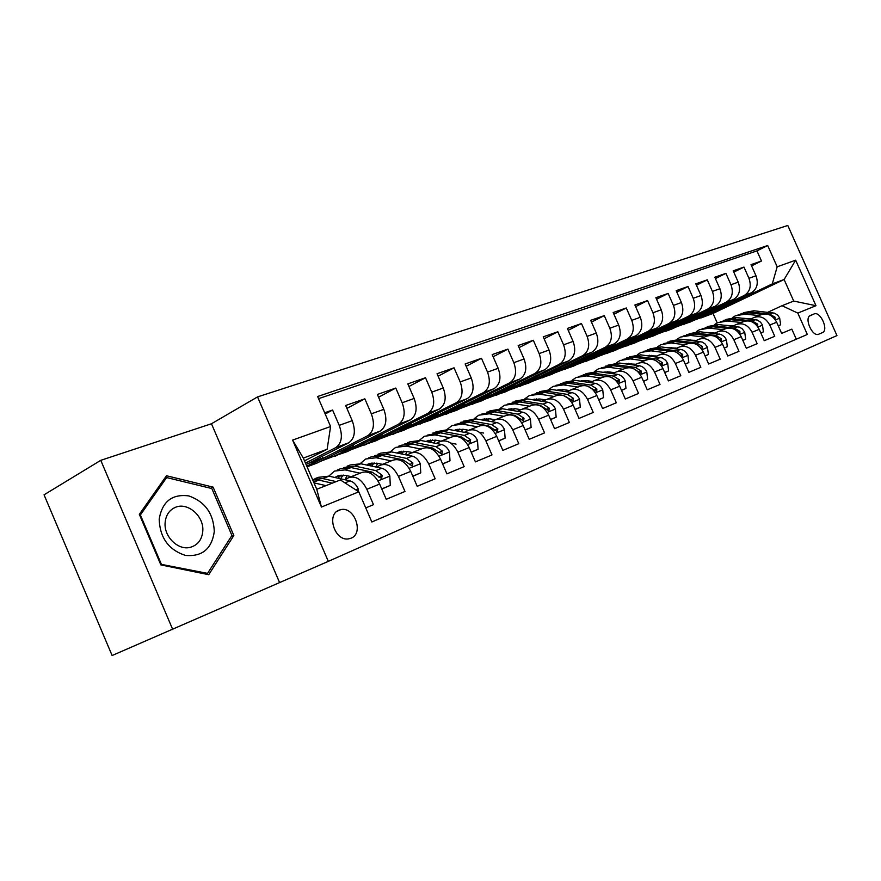 <?xml version="1.0" encoding="UTF-8"?>
<svg xmlns="http://www.w3.org/2000/svg" width="881" height="881" viewBox="0 0 881 881"><rect width="100%" height="100%" fill="white"/><g stroke="black" fill="none" stroke-linecap="round" stroke-linejoin="round"><path stroke-width="1.32" d="M351.09 538.192C364.227 533.28 354.338 506.146 340.727 509.647L339.009 510.176C326.146 514.57 334.824 541.231 348.402 538.908L351.09 538.192M100.764 460.334L44.05 494.814L112.118 655.53L328.305 561.362L257.538 396.902L211.473 423.75L100.764 460.334L172.775 629.607M328.305 561.362L836.95 335.573L787.79 225.47L257.538 396.902M365.758 507.908L373.489 504.67L366.837 489.285L379.645 484.065C374.579 474.253 368.566 470.421 361.595 472.59L349.823 477.238M379.645 484.065L386.241 499.318L404.974 491.455L398.454 476.39L410.733 471.39C405.745 461.787 399.765 458.076 392.794 460.256L381.55 464.705M410.733 471.39L417.198 486.323L435.17 478.779L428.772 464.034L440.555 459.232C435.655 449.839 429.719 446.238 422.748 448.418L411.989 452.669M440.555 459.232L446.909 473.857L464.155 466.622L457.878 452.173L469.199 447.559C464.364 438.353 458.472 434.851 451.513 437.053L441.227 441.117M469.199 447.559L475.432 461.886L492.005 454.937L485.838 440.775L496.719 436.337C491.972 427.329 486.114 423.915 479.176 426.118L469.32 430.016M496.719 436.337L502.842 450.389L518.788 443.694L512.72 429.818L523.193 425.545C518.513 416.713 512.709 413.398 505.782 415.601L496.333 419.334M523.193 425.545L529.206 439.322L544.546 432.89L538.599 419.268L548.676 415.16C544.062 406.504 538.302 403.278 531.397 405.48L522.334 409.059M548.676 415.16L554.59 428.673L569.357 422.473L563.51 409.114L573.212 405.161C568.674 396.659 562.959 393.521 556.076 395.723L547.376 399.159M573.212 405.161L579.026 418.42L593.265 412.451L587.506 399.335L596.866 395.514C592.395 387.177 586.735 384.116 579.863 386.319L571.516 389.622M596.866 395.514L602.582 408.531L616.315 402.771L610.654 389.898L619.684 386.219C615.279 378.037 609.652 375.042 602.824 377.244L594.807 380.416M619.684 386.219L625.312 399.005L638.56 393.444L632.987 380.801L641.698 377.244C637.359 369.205 631.787 366.287 624.981 368.489L617.273 371.54M641.698 377.244L647.238 389.798L660.023 384.435L654.55 372.013L662.964 368.577C658.68 360.681 653.162 357.84 646.39 360.032L638.967 362.961M662.964 368.577L668.415 380.911L680.771 375.724L675.375 363.523L683.513 360.197C679.295 352.444 673.811 349.669 667.082 351.849L659.935 354.68M683.513 360.197L688.876 372.333L700.824 367.311L695.505 355.307L703.379 352.103C699.217 344.482 693.788 341.762 687.081 343.942L680.209 346.662M703.379 352.103L708.654 364.029L720.218 359.173L714.987 347.378L722.596 344.273C718.489 336.784 713.103 334.119 706.441 336.3L699.811 338.921M722.596 344.273L727.794 356.001L738.983 351.299L733.829 339.692L741.196 336.685C737.144 329.318 731.814 326.719 725.184 328.888L718.797 331.41M741.196 336.685L746.317 348.226L757.153 343.678L752.077 332.258L759.213 329.351C755.215 322.094 749.929 319.55 743.344 321.719L737.177 324.153M759.213 329.351L764.256 340.694L774.751 336.289L769.752 325.045C765.787 317.876 760.523 315.365 753.96 317.512L750.59 319.076M700.78 315.156L701.056 315.772L683.072 324.384L690.352 321.983L751.207 292.877C757.054 289.188 758.651 283.484 755.986 275.775L751.03 264.63L761.47 261.007L751.592 265.886M683.204 324.682L744.17 295.498C750.039 291.798 751.636 286.061 748.949 278.297L743.971 267.086L733.785 272.13M743.971 267.086L733.201 270.83L738.234 282.151C740.943 289.981 739.357 295.763 733.466 299.485L672.324 328.8L664.957 331.586L726.219 302.183L733.466 299.485M663.833 328.965L664.142 329.659L646.004 338.381L653.735 335.826L715.163 306.302C721.076 302.546 722.662 296.688 719.909 288.726L714.799 277.229L725.911 273.363L715.405 278.583M644.485 336.201L644.804 336.927L626.589 345.715L634.562 343.061L696.276 313.339C702.212 309.539 703.787 303.604 700.979 295.509L695.803 283.825L707.278 279.839L696.431 285.246M624.508 343.656L624.849 344.438L606.568 353.281L614.795 350.539L676.762 320.607C682.731 316.775 684.284 310.751 681.431 302.535L676.168 290.642L688.028 286.523L676.828 292.129M603.87 351.365L604.234 352.191L585.887 361.089L594.378 358.248L656.587 328.117C662.578 324.252 664.131 318.14 661.224 309.782L655.882 297.701L668.139 293.439L656.565 299.243M582.539 359.327L582.925 360.197L564.534 369.15L573.3 366.21L635.741 335.881C641.753 331.983 643.273 325.783 640.322 317.281L634.893 304.991L647.568 300.586L635.608 306.61M560.492 367.553L560.9 368.478L542.454 377.486L551.517 374.447L614.167 343.92C620.191 339.989 621.7 333.69 618.693 325.045L613.176 312.535L626.292 307.976L613.925 314.231M537.685 376.066L538.115 377.046L519.625 386.109L528.996 382.96L591.823 352.246C597.88 348.27 599.366 341.883 596.294 333.084L590.688 320.343L604.278 315.629L591.47 322.127M514.075 384.876L514.537 385.922L496.014 395.018L505.705 391.759L568.686 360.858C574.753 356.849 576.218 350.363 573.091 341.41L567.397 328.437L581.471 323.547L568.212 330.309M489.616 393.994L490.1 395.106L471.555 404.258L481.599 400.866L544.711 369.789C550.779 365.747 552.222 359.162 549.039 350.043L543.247 336.828L557.838 331.763L544.106 338.8M464.276 403.443L464.794 404.621L446.226 413.817L456.622 410.304L519.834 379.061C525.924 374.976 527.334 368.291 524.074 358.996L518.182 345.539L533.335 340.275L519.096 347.61M437.989 413.233L438.54 414.499L419.973 423.728L430.743 420.083L494.021 388.675C500.111 384.557 501.487 377.762 498.172 368.302L492.171 354.58L507.897 349.107L493.129 356.761M410.7 423.387L411.295 424.741L392.739 434.014L403.916 430.225L467.205 398.664C473.295 394.501 474.639 387.607 471.247 377.96L465.146 363.963L481.489 358.292L466.159 366.276M382.376 433.926L383.004 435.379L364.47 444.685L376.066 440.742L439.333 409.037C445.423 404.853 446.733 397.838 443.264 388.003L437.053 373.731L454.045 367.829L438.121 376.176M352.929 444.883L353.6 446.436L335.11 455.774L347.158 451.667L410.337 419.841C416.416 415.612 417.682 408.487 414.147 398.454L407.815 383.885L425.501 377.74L408.949 386.473M307.073 466.82L317.116 463.021L380.163 431.084C386.219 426.822 387.442 419.565 383.83 409.335L377.376 394.457L395.789 388.058L378.577 397.221M306.081 464.529L348.722 442.791C354.757 438.496 355.924 431.128 352.224 420.678L345.66 405.48L364.844 398.818L346.927 408.421M366.837 489.285C361.739 479.385 355.715 475.509 348.744 477.667L344.603 479.671M398.454 476.39C393.433 466.71 387.442 462.954 380.471 465.124L376.385 467.095M428.772 464.034C423.838 454.563 417.88 450.918 410.909 453.098L406.879 455.036M457.878 452.173C453.021 442.89 447.108 439.355 440.148 441.546L436.161 443.451M485.838 440.775C481.059 431.69 475.189 428.243 468.24 430.446L464.298 432.318M512.72 429.818C508.018 420.909 502.192 417.561 495.254 419.763L491.367 421.614M538.599 419.268C533.963 410.546 528.182 407.275 521.266 409.489L517.422 411.306M563.51 409.114C558.939 400.558 553.213 397.375 546.308 399.589L542.52 401.384M587.506 399.335C583.013 390.933 577.33 387.838 570.459 390.041L566.703 391.814M610.654 389.898C606.227 381.66 600.589 378.632 593.739 380.834L590.039 382.585M632.987 380.801C628.616 372.707 623.032 369.756 616.215 371.958L612.548 373.676M654.55 372.013C650.244 364.062 644.694 361.188 637.91 363.379L634.298 365.075M675.375 363.523C671.135 355.715 665.64 352.896 658.889 355.087L655.31 356.761M695.505 355.307C691.321 347.643 685.881 344.889 679.163 347.081L675.628 348.722M714.987 347.378C710.857 339.835 705.45 337.148 698.776 339.328L695.285 340.958M733.829 339.692C729.754 332.28 724.402 329.648 717.762 331.818L714.304 333.425M752.077 332.258C748.057 324.957 742.749 322.391 736.142 324.56L732.739 326.146M814.066 313.955L810.465 315.442C803.879 317.589 812.029 336.795 818.482 334.317L822.402 332.633C828.911 330.342 820.663 311.29 814.286 313.867L809.661 315.938L814.286 313.867M304.507 460.862L327.148 449.255L303.317 458.098L316.753 489.274L340.396 479.947L358.809 491.829L371.837 521.993L807.326 334.461L797.812 313.096L781.998 305.707L767.891 312.237M358.809 491.829L321.444 507.049L292.602 440.093L330.595 426.514L317.634 396.505L767.692 245.513L777.174 266.8L795.664 260.181L815.982 305.696L797.812 313.096M305.476 463.098L335.771 447.614L348.722 442.791M306.962 466.567L367.74 435.71L380.163 431.084M335.276 456.16L398.421 424.279L410.337 419.841M364.635 445.059L427.869 413.31L439.333 409.037M392.904 434.388L456.182 402.76L467.205 398.664M420.127 424.091L483.416 392.618L494.021 388.675M446.381 414.169L509.625 382.861L519.834 379.061M471.709 404.599L534.866 373.456L544.711 369.789M496.157 395.36L559.204 364.393L568.686 360.858M519.779 386.44L582.671 355.649L591.823 352.246M542.597 377.817L605.324 347.213L614.167 343.92M564.677 369.469L627.195 339.064L635.741 335.881M586.03 361.408L648.339 331.19L656.587 328.117M606.701 353.589L668.778 323.58L676.762 320.607M626.732 346.024L688.546 316.213L696.276 313.339M646.136 338.689L707.685 309.088L715.163 306.302M761.47 261.007L756.966 250.887L318.57 398.653M335.771 447.614C341.795 443.308 342.951 435.886 339.207 425.347L332.589 410.028L324.671 412.771M364.844 398.818L371.341 413.817C374.998 424.135 373.797 431.437 367.74 435.71M395.789 388.058L402.165 402.749C405.734 412.859 404.489 420.039 398.421 424.279M425.501 377.74L431.756 392.133C435.247 402.044 433.959 409.103 427.869 413.31M454.045 367.829L460.19 381.925C463.604 391.649 462.272 398.597 456.182 402.76M481.489 358.292L487.523 372.112C490.871 381.649 489.506 388.488 483.416 392.618M507.897 349.107L513.832 362.675C517.114 372.035 515.715 378.764 509.625 382.861M533.335 340.275L539.161 353.589C542.377 362.774 540.945 369.392 534.866 373.456M557.838 331.763L563.576 344.823C566.725 353.843 565.272 360.373 559.204 364.393M581.471 323.547L587.12 336.377C590.204 345.242 588.728 351.662 582.671 355.649M604.278 315.629L609.828 328.228C612.868 336.938 611.359 343.26 605.324 347.213M626.292 307.976L631.754 320.354C634.738 328.91 633.219 335.154 627.195 339.064M647.568 300.586L652.942 312.755C655.871 321.169 654.33 327.314 648.339 331.19M668.139 293.439L673.425 305.399C676.3 313.68 674.747 319.737 668.778 323.58M688.028 286.523L693.237 298.296C696.056 306.434 694.492 312.414 688.546 316.213M707.278 279.839L712.41 291.413C715.185 299.419 713.61 305.311 707.685 309.088M725.911 273.363L730.977 284.75C733.697 292.635 732.111 298.45 726.219 302.183M796.292 339.207L791.81 329.142L781.634 333.403L776.668 322.226C772.725 315.101 767.483 312.612 760.931 314.759L754.984 317.116M781.998 305.707L793.726 301.082L784.112 279.508L772.285 283.902L777.174 266.8M717.211 322.898L713.004 313.427L784.112 279.508L795.664 260.181M713.004 313.427L700.913 317.986L772.285 283.902M718.422 308.559L718.687 309.143L700.913 317.986M700.791 317.7L693.754 320.354M683.072 324.384L675.738 327.159M682.599 321.95L682.885 322.611L664.957 331.586M664.825 331.278L657.16 334.174M646.004 338.381L638.009 341.41M626.589 345.715L618.253 348.865M606.568 353.281L597.847 356.574M585.887 361.089L576.78 364.525M564.534 369.15L555.008 372.751M542.454 377.486L532.498 381.242M519.625 386.109L509.207 390.041M496.014 395.018L485.101 399.137M471.555 404.258L460.135 408.564M446.226 413.817L434.256 418.343M419.973 423.728L407.418 428.474M392.739 434.014L379.579 438.991M364.47 444.685L350.649 449.905M335.11 455.774L320.596 461.259M756.966 250.887L767.692 245.513M718.687 309.143L711.694 311.775M332.589 410.028L325.199 414.015M701.056 315.772L693.754 318.526M682.885 322.611L675.253 325.474M664.142 329.659L656.18 332.655M644.804 336.927L636.489 340.055M624.849 344.438L616.149 347.709M604.234 352.191L595.149 355.605M582.925 360.197L573.421 363.776M560.9 368.478L550.955 372.223M538.115 377.046L527.708 380.966M514.537 385.922L503.635 390.019M490.1 395.106L478.691 399.401M464.794 404.621L452.823 409.125M438.54 414.499L425.986 419.213M411.295 424.741L398.113 429.697M383.004 435.379L369.161 440.588M353.6 446.436L339.053 451.909M322.292 456.259L323.019 457.933L306.797 466.181M323.019 457.933L307.733 463.681M330.595 426.514L327.148 449.255M793.726 301.082L815.982 305.696M321.444 507.049L316.753 489.274M292.602 440.093L303.317 458.098M279.453 582.308L211.473 423.75M160.871 564.919L208.72 574.687L233.839 535.527L213.114 487.127L166.487 475.751L139.33 514.339L160.871 564.919M210.878 488.316L213.114 487.127M230.987 536.903L233.839 535.527M778.242 325.783L780.665 324.781L779.663 318.041L777.769 315.266L774.575 313.162L753.905 310.773L743.465 312.678M758.849 315.585L745.271 314.132L735.393 315.805L732.552 317.523M750.931 318.922L742.881 318.239M775.005 319.351L775.104 317.215L769.565 314.043L750.634 312.039L741.075 313.57M738.08 314.759L748.564 312.854L762.164 314.286M778.286 325.86L780.665 324.781M214.292 531.507C213.499 513.48 204.987 501.619 188.743 495.904C172.081 493.778 162.225 501.531 159.186 519.162C159.879 537.795 168.612 549.876 185.373 555.393C202.134 556.913 211.77 548.951 214.292 531.507M202.795 531.089C204.15 515.969 187.257 501.531 174.934 507.544C169.075 510.352 165.804 515.396 165.121 522.686C163.767 536.694 178.292 550.757 190.362 547.31C197.851 545.075 201.991 539.668 202.795 531.089M161.212 563.895L140.365 514.945L166.641 477.568L211.836 488.548L231.923 535.461L207.553 573.377L160.573 564.214M139.738 515.286L140.365 514.945M164.284 478.89L166.641 477.568M205.956 574.126L207.553 573.377M760.81 332.952L763.442 331.862L762.461 325.001L760.534 322.193L757.319 320.045L736.494 317.545L725.9 319.473M741.273 322.534L727.585 321.014L717.641 322.677L714.689 324.494M733.278 325.893L724.556 325.221M757.484 326.366L757.781 324.186L752.187 320.948L733.124 318.856L723.477 320.398M720.35 321.631L730.988 319.693L744.709 321.202M760.854 333.04L763.442 331.862M742.826 340.352L745.678 339.174L744.709 332.192L742.276 328.855L739.511 327.148L718.533 324.538L707.795 326.488M723.125 329.703L709.348 328.117L699.349 329.769L696.265 331.674M690.186 339.758L689.966 340.308M715.064 333.073L705.747 332.423M694.415 340.264L694.118 340.815M739.919 333.58L739.908 331.377L734.269 328.073L715.064 325.893L705.318 327.424M702.058 328.712L712.85 326.752L726.715 328.338M742.87 340.451L745.678 339.174M724.248 347.995L727.343 346.718L726.385 339.614L724.413 336.696L721.132 334.472L700.01 331.752L689.107 333.734M704.404 337.104L690.517 335.441L680.462 337.082L677.258 339.097M671.168 347.433L670.904 348.127M696.265 340.495L686.42 339.868M675.397 347.973L675.055 348.656M720.647 340.958L721.44 341.046L721.451 338.811L715.768 335.43L696.419 333.15L686.596 334.681M683.193 336.024L694.14 334.031L708.148 335.694M724.292 348.105L727.343 346.718M705.053 355.891L708.401 354.514L707.465 347.268L704.976 343.821L702.157 342.037L680.87 339.196L669.813 341.2M685.055 344.746L671.08 343.006L660.959 344.636L657.622 346.762M651.555 355.384L651.246 356.221M676.85 348.16L666.488 347.566M655.772 355.935L655.398 356.728M701.232 348.513L702.355 348.766L702.399 346.475L696.651 343.028L677.17 340.639L667.258 342.169M663.701 343.568L674.813 341.553L688.975 343.304M705.108 356.012L708.401 354.514M685.209 364.051L688.821 362.565L687.907 355.186L685.385 351.673L682.555 349.856L661.113 346.883L649.881 348.92M649.22 355.197L648.548 355.869M665.067 352.653L650.993 350.825L640.817 352.433L637.348 354.691M631.281 363.6L630.95 364.613M656.797 356.067L645.938 355.528M685.275 364.183L688.821 362.565M681.002 356.122L682.632 356.739L682.709 354.404L676.905 350.88L657.292 348.38L647.282 349.911M643.571 351.365L654.858 349.328L669.186 351.167M676.597 352.433L680.011 355.032M664.692 372.498L668.591 370.89L667.699 363.368L665.651 360.307L662.281 357.928L640.696 354.834L629.287 356.893M628.638 363.335L627.834 364.183M644.396 360.814L630.223 358.908L620.004 360.494L616.381 362.884M610.346 372.112L609.982 373.313M636.049 364.249L624.728 363.765M664.748 372.619L668.591 370.89M655.145 360.241L662.237 364.987L662.336 362.598L656.488 358.996L636.743 356.376L626.644 357.906M622.768 359.426L634.221 357.356L648.746 359.294M625.796 363.908L626.402 363.446M643.46 381.231L647.656 379.502L646.786 371.837C645.068 368.379 642.612 366.364 639.441 365.78L619.585 363.049L608 365.141M607.361 371.76L606.414 372.795M623.021 369.271L608.749 367.267L598.474 368.831L594.708 371.364M588.706 380.922L588.31 382.321M614.597 372.718L608.958 371.914L602.813 372.278M643.515 381.363L647.656 379.502M633.263 368.511L641.137 373.522L641.28 371.077L635.377 367.399L615.489 364.646L605.302 366.177M601.249 367.762L612.89 365.659L627.624 367.707M604.223 372.487L605.027 371.848M621.468 390.283L625.984 388.422L625.136 380.603C623.396 377.079 620.918 375.02 617.724 374.414L597.736 371.551L585.975 373.676M585.347 380.493L584.279 381.726M600.886 378.015L586.526 375.923L576.196 377.464L572.276 380.151M566.329 390.063L565.91 391.693M592.395 381.473L586.757 380.636L580.15 381.11M621.523 390.415L625.984 388.422M610.753 377.145L619.299 382.354L619.464 379.854L613.517 376.088L593.497 373.203L583.233 374.733M578.982 376.385L590.81 374.249L605.809 376.429M581.912 381.374L582.925 380.537M581.46 380.768L580.777 381.198M598.684 399.655L603.54 397.65L602.725 389.677C600.952 386.087 598.452 383.984 595.237 383.356L575.117 380.361L563.168 382.508M562.563 389.523L561.373 390.977M577.958 387.078L563.51 384.876L553.136 386.396L549.05 389.248M543.17 399.545L542.773 401.262M569.401 390.536L563.774 389.666L556.704 390.261M598.739 399.787L603.54 397.65M587.407 386.087L596.679 391.505L596.878 388.95L590.876 385.096L570.734 382.068L560.371 383.587M555.933 385.316L567.948 383.147L583.288 385.471M558.818 390.58L560.03 389.545M558.51 389.765L557.574 390.393M575.062 409.368L580.282 407.22L579.5 399.082C577.694 395.426 575.172 393.278 571.934 392.629L551.693 389.479L539.546 391.66M538.963 398.906L537.652 400.591M554.193 396.472L539.657 394.159L529.239 395.646L524.977 398.686M519.184 409.401L518.931 410.59M545.57 399.941L539.943 399.027L532.432 399.743M575.117 409.511L580.282 407.22M563.058 395.327L573.223 400.987L573.476 398.366L567.408 394.424L547.145 391.241L536.694 392.761M532.047 394.567L544.26 392.375L560.096 394.864M534.91 400.15L536.32 398.873M534.745 399.082L533.534 399.919M550.548 419.455L556.153 417.154L555.404 408.839C553.576 405.117 551.032 402.914 547.773 402.232L527.411 398.928L515.066 401.141M514.504 408.63L513.094 410.568M529.547 406.207L514.933 403.784L504.472 405.238L500.034 408.487M494.34 419.631L494.219 420.259M520.847 409.676L515.253 408.74L507.291 409.588M550.614 419.598L556.153 417.154M507.291 404.148L519.702 401.923L540.097 405.282L548.896 410.821L549.193 408.145L543.081 404.104L522.697 400.767L512.158 402.276M510.143 410.072L511.751 408.542M510.099 408.751L508.634 409.819M525.098 429.928L531.122 427.45L530.406 418.96C528.556 415.16 525.979 412.914 522.708 412.198L502.225 408.729L489.671 410.975M489.142 418.728L487.634 420.953M503.976 416.317L489.285 413.773L478.79 415.193L474.154 418.662M495.21 419.785L489.627 418.805L481.213 419.808M525.164 430.071L531.122 427.45M481.61 414.103L494.23 411.845L514.735 415.369L523.655 421.03L523.997 418.288L517.83 414.136L497.336 410.634L486.708 412.143M484.473 420.391L486.268 418.585M484.55 418.772L482.821 420.094M498.668 440.797L505.121 438.143L504.45 429.476C502.566 425.6 499.968 423.287 496.675 422.55L476.092 418.904L463.318 421.184M462.833 429.223L461.237 431.756M477.414 426.811L462.646 424.135L452.118 425.523L447.295 429.234M468.593 430.28L463.021 429.256L454.167 430.435M483.636 433.056L479.264 432.252M498.723 440.94L505.121 438.143M454.948 424.422L467.789 422.131L488.404 425.842L497.435 431.635L497.831 428.816L491.62 424.565L471.016 420.876L460.3 422.373M457.834 431.117L459.816 429.003M458.021 429.179L456.039 430.787M471.17 452.107L478.097 449.255L477.48 440.39C475.564 436.436 472.943 434.08 469.628 433.309L448.947 429.465L435.952 431.789M435.511 440.148L433.848 443M449.806 437.725L434.972 434.906L424.422 436.249L419.4 440.247M440.985 441.194L435.379 440.115L426.074 441.491M456.094 444.112L450.687 443.066M471.236 452.261L478.097 449.255M427.252 435.159L440.313 432.824L461.027 436.723L470.179 442.658L470.63 439.762L464.364 435.401L443.661 431.525L432.868 433.012M430.181 442.295L432.351 439.839M430.479 439.982L428.221 441.91M442.57 463.88L450.004 460.818L449.431 451.755C447.482 447.713 444.839 445.301 441.502 444.487L420.722 440.456L410.161 441.766L407.496 442.802M407.132 451.513L405.414 454.739M421.096 449.068L406.196 446.105L395.624 447.405L390.393 451.7M412.286 452.548L406.637 451.413L396.89 452.999M442.636 464.034L450.004 460.818M398.454 446.304L401.185 445.246L411.757 443.947L432.56 448.044L441.833 454.122L442.35 451.149L436.029 446.667L415.237 442.592L404.357 444.068M401.472 453.935L403.795 451.105M401.835 451.226L399.335 453.495M412.782 476.125L420.755 472.855L420.237 463.571C418.255 459.453 415.59 456.975 412.242 456.127L391.373 451.876L380.801 453.142L377.916 454.266M377.619 463.351L375.868 466.985M391.208 460.884L376.253 457.757L365.67 459.001L360.219 463.648M382.409 464.364L376.738 463.164L366.551 464.992M412.848 476.291L420.755 472.855M368.5 457.911L371.452 456.765L382.035 455.51L402.925 459.827L412.319 466.06L412.903 462.999L406.537 458.395L385.669 454.1L374.7 455.565M371.628 466.082L374.106 462.833M372.046 462.921L369.304 465.586M381.737 488.9L390.283 485.387L389.831 475.883C387.805 471.676 385.118 469.133 381.759 468.252L360.825 463.769L350.242 464.981L347.114 466.192M346.916 475.696L345.297 479.341M360.076 473.185L345.077 469.903L334.483 471.082L328.811 476.114M351.288 476.665L345.594 475.399L336.718 476.39L334.967 477.502M381.803 489.065L390.283 485.387M337.302 469.991L340.507 468.747L351.101 467.558L372.046 472.106L381.572 478.493L382.233 475.344L375.824 470.608L354.878 466.082L343.832 467.536M340.584 478.768L343.194 475.057M341.035 475.101L338.051 478.196M358.237 491.466L358.127 488.724C356.078 484.418 353.358 481.808 349.988 480.883L328.987 476.158L318.404 477.315L315.024 478.625M325.959 485.64L313.988 482.876M317.193 489.098L316.609 488.966M336.179 481.61L322.798 478.57L312.557 479.539M312.667 479.815L318.856 480.101L332.236 483.162M744.17 295.498L751.207 292.877M748.949 278.297L755.986 275.775M339.207 425.347L352.224 420.678M371.341 413.817L383.83 409.335M402.165 402.749L414.147 398.454M431.756 392.133L443.264 388.003M460.19 381.925L471.247 377.96M487.523 372.112L498.172 368.302M513.832 362.675L524.074 358.996M539.161 353.589L549.039 350.043M563.576 344.823L573.091 341.41M587.12 336.377L596.294 333.084M609.828 328.228L618.693 325.045M631.754 320.354L640.322 317.281M652.942 312.755L661.224 309.782M673.425 305.399L681.431 302.535M693.237 298.296L700.979 295.509M712.41 291.413L719.909 288.726M730.977 284.75L738.234 282.151M769.752 325.045L776.668 322.226M775.412 319.935L779.685 318.206M750.634 312.039L753.905 310.773M745.271 314.132L748.564 312.854M769.565 314.043L772.802 312.755M773.727 317.843L775.104 317.215M757.935 327.016L762.483 325.177M733.124 318.856L736.494 317.545M727.585 321.014L730.988 319.693M752.187 320.948L755.535 319.616M756.25 324.891L757.781 324.186M739.908 334.317L744.731 332.368M715.064 325.893L718.533 324.538M709.348 328.117L712.85 326.752M734.269 328.073L737.716 326.708M738.201 332.159L739.908 331.377M721.286 341.861L726.407 339.791M696.419 333.15L700.01 331.752M690.517 335.441L694.14 334.031M715.768 335.43L719.325 334.02M719.568 339.681L721.451 338.811M702.047 349.658L707.487 347.455M677.17 340.639L680.87 339.196M671.08 343.006L674.813 341.553M696.651 343.028L700.329 341.564M700.318 347.433L702.399 346.475M682.169 357.708L687.929 355.373M657.292 348.38L661.113 346.883M650.993 350.825L654.858 349.328M676.905 350.88L680.716 349.372M680.418 355.461L682.709 354.404M661.598 366.044L667.721 363.556M636.743 356.376L640.696 354.834M630.223 358.908L634.221 357.356M656.488 358.996L660.42 357.433M659.935 363.71L662.336 362.598M640.311 374.656L646.808 372.035M615.489 364.646L619.585 363.049M608.749 367.267L612.89 365.659M635.377 367.399L639.441 365.78M638.791 372.234L641.28 371.077M618.275 383.587L625.158 380.801M593.497 373.203L597.736 371.551M586.526 375.923L590.81 374.249M613.517 376.088L617.724 374.414M616.898 381.055L619.464 379.854M595.435 392.838L602.747 389.876M570.734 382.068L575.117 380.361M563.51 384.876L567.948 383.147M590.876 385.096L595.237 383.356M594.212 390.184L596.878 388.95M571.758 402.43L579.511 399.291M547.145 391.241L551.693 389.479M539.657 394.159L544.26 392.375M567.408 394.424L571.934 392.629M570.712 399.655L573.476 398.366M547.2 412.374L555.426 409.048M522.697 400.767L527.411 398.928M514.933 403.784L519.702 401.923M543.081 404.104L547.773 402.232M539.513 405.513L540.097 405.282M546.33 409.478L549.193 408.145M521.695 422.715L530.428 419.169M497.336 410.634L502.225 408.729M489.285 413.773L494.23 411.845M517.83 414.136L522.708 412.198M513.931 415.689L514.735 415.369M521.023 419.675L523.997 418.288M495.199 433.441L504.472 429.686M471.016 420.876L476.092 418.904M462.646 424.135L467.789 422.131M491.62 424.565L496.675 422.55M487.369 426.25L488.404 425.842M494.737 430.269L497.831 428.816M467.657 444.597L477.502 440.61M443.661 431.525L448.947 429.465M434.972 434.906L440.313 432.824M464.364 435.401L469.628 433.309M459.739 437.24L461.027 436.723M467.426 441.271L470.63 439.762M438.991 456.215L449.442 451.975M415.237 442.592L420.722 440.456M406.196 446.105L411.757 443.947M436.029 446.667L441.502 444.487M430.996 448.671L432.56 448.044M439.013 452.724L442.35 451.149M409.136 468.307L420.248 463.802M385.669 454.1L391.373 451.876M376.253 457.757L382.035 455.51M406.537 458.395L412.242 456.127M401.075 460.565L402.925 459.827M409.434 464.639L412.903 462.999M378.026 480.905L389.843 476.125M354.878 466.082L360.825 463.769M345.077 469.903L351.101 467.558M375.824 470.608L381.759 468.252M369.888 472.965L372.046 472.106M378.621 477.062L382.233 475.344M355.825 489.902L358.138 488.966M322.798 478.57L328.987 476.158M313.669 482.127L318.856 480.101M344.945 482.887L349.988 480.883M336.806 511.465L340.727 509.647M172.885 508.634L174.934 507.544M557.409 390.03L556.803 390.272M533.556 399.368L532.553 399.765M508.822 409.048L507.39 409.61M483.173 419.081L481.279 419.819M456.545 429.499L454.189 430.424M428.893 440.324L426.525 441.249M400.139 451.579L397.772 452.504M370.218 463.285L367.862 464.21M339.075 475.476L336.718 476.39"/></g></svg>
